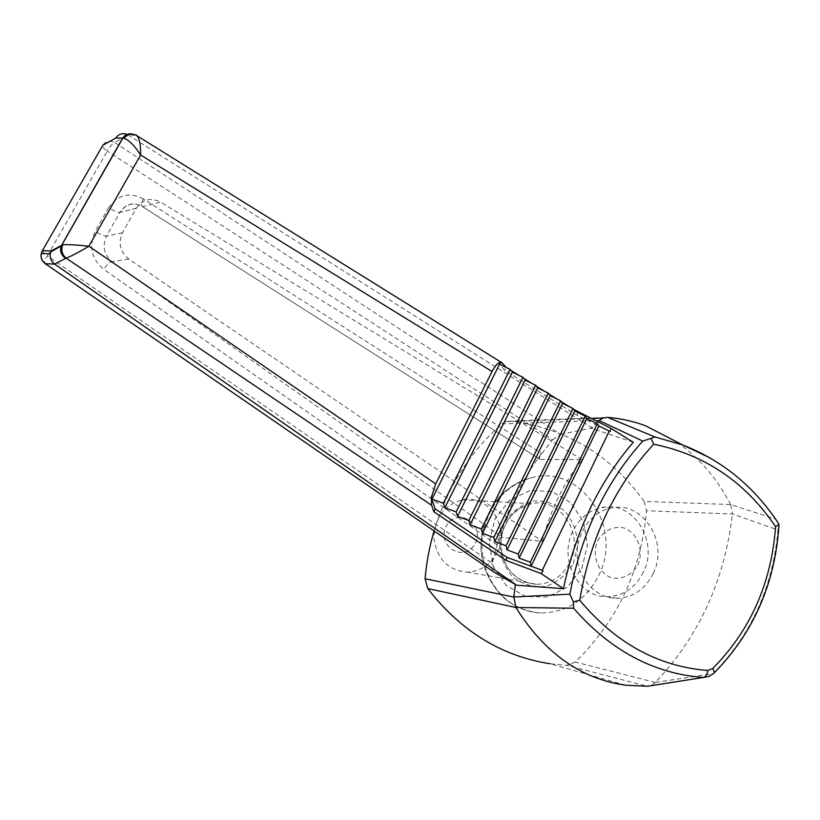 <?xml version="1.0" encoding="UTF-8"?>
<svg xmlns="http://www.w3.org/2000/svg" width="820" height="820" viewBox="0 0 820 820"><rect width="100%" height="100%" fill="white"/><g stroke="black" fill="none" stroke-linecap="round" stroke-linejoin="round"><path stroke-width="0.61" stroke-dasharray="4.1 3.07" d="M777.063 521.233L775.177 518.937L730.671 504.566L644.069 501.399C610.859 455.1 566.415 428.337 510.737 421.101L607.64 417.37M644.069 501.399L646.539 510.747L732.393 513.986L777.954 529.976C773.034 586.812 751.397 634.7 713.051 673.63L655.272 682.445C698.917 636.525 724.603 580.478 732.342 514.324M655.272 682.445L575.302 662.027C617.429 620.924 641.168 570.495 646.539 510.747M575.302 662.027L566.712 665.338L647.267 686.258M625.701 685.223L550.21 663.769L566.712 665.338M599.174 420.455L501.912 423.919C469.973 451.728 447.351 487.418 434.057 530.97M501.912 423.919L505.807 421.664L510.737 421.101M581.728 568.557L587.397 545.423L583.543 522.002L570.904 502.783L551.86 491.508L530.038 490.503L509.753 500.108L495.106 518.547L489.15 542.143L493.138 566.118L506.247 585.541L525.753 596.529L547.657 596.97L567.594 586.956L581.728 568.557M540.616 459.487L582.015 459.6C563.566 483.041 550.312 510.265 542.266 541.282L502.496 537.438C500.364 537.694 498.478 540.103 496.828 544.675L502.619 526.891C510.194 505.663 519.808 486.014 531.462 467.943L541.466 453.409C539.457 456.422 538.935 458.38 539.898 459.292L142.157 206.445C141.091 205.369 141.522 202.878 143.438 198.973L541.466 453.409M136.284 208.239C142.598 199.28 150.736 197.241 160.679 202.14L142.936 206.619C133.711 201.781 126.054 203.688 119.945 212.37L136.284 208.239L122.477 232.747C117.947 243.017 120.058 251.771 128.812 259.007L542.266 541.282M709.73 457.724C735.704 472.853 757.516 493.25 775.177 518.937M539.898 459.292L142.157 206.445C133.178 201.72 125.778 203.698 119.945 212.37L119.925 212.411C117.526 212.493 113.765 210.904 108.64 207.634C117.824 194.627 129.416 191.747 143.438 198.973M122.477 232.747L106.518 236.119C102.069 246.072 103.894 254.589 111.971 261.662C109.593 262.113 106.867 264.686 103.802 269.37C91.44 258.864 88.581 246.164 95.233 231.271L108.64 207.634M552.629 439.756L560.542 434.272L114.677 142.536C112.299 143.633 109.829 146.493 107.256 151.116L552.629 439.756L537.182 459.477M499.206 537.12L492.266 563.361L47.355 255.83C44.905 259.95 44.167 262.533 45.12 263.599M778.856 526.758L777.954 529.976M714.138 672.964L709.064 676.418L651.5 685.284L655.057 682.67M597.667 421.818L591.035 428.163L560.542 434.272M633.286 442.277L591.035 428.163M730.671 504.566C716.967 478.183 698.66 457.109 675.731 441.365M730.804 504.833L732.393 513.986M493.271 571.632C491.856 570.095 491.518 567.337 492.266 563.361M610.08 431.586L576.644 415.012L504.607 370.281L498.591 363.045M510.983 370.425L506.155 367.421L504.607 370.281M573.6 409.334L569.459 406.761M561.331 401.708L557.036 399.043M548.928 394.01L544.49 391.253M536.403 386.22L531.832 383.381M523.765 378.368L519.039 375.427M576.644 415.012L577.977 412.542M592.583 428.153L128.371 135.095L136.017 135.31L502.855 363.465M134.787 134.644L136.581 135.505M135.546 135.238L132.245 133.947M42.045 251.32L47.355 255.83L107.256 151.116C103.156 148.102 101.68 146.155 102.818 145.263C105.78 140.989 109.736 140.087 114.677 142.536L128.258 135.034L127.623 134.675M582.015 459.6L160.679 202.14M649.85 685.889L651.5 685.284M598.682 575.609C623.805 527.68 580.878 463.71 531.514 477.732L529.761 478.193C503.377 487.121 487.613 506.688 482.467 536.885C479.218 564.806 492.881 593.229 515.288 605.713C522.781 609.865 530.694 612.253 539.047 612.868L540.841 612.97C566.63 612.643 585.91 600.189 598.682 575.609M475.333 543.178C485.44 523.15 456.063 506.217 446.08 526.532C435.861 546.817 465.606 563.514 475.333 543.178M497.094 552.403C510.583 527.393 488.464 493.722 462.162 499.851C443.763 505.202 434.385 518.23 434.005 538.914C437.214 559.26 448.253 570.32 467.144 572.114C480.458 571.478 490.442 564.908 497.094 552.403M643.393 572.196C635.531 587.632 623.682 595.802 607.835 596.683C578.992 598.313 558.041 559.342 572.913 530.96C579.402 518.219 588.996 510.429 601.685 507.58C633.009 500.005 659.321 541.354 643.393 572.196M653.191 573.528C669.274 542.286 642.685 500.425 611.043 508.103C591.005 511.905 575.507 534.097 577.208 557.047C578.674 580.027 596.991 598.702 617.265 598.333C633.276 597.431 645.248 589.16 653.191 573.528M597.616 540.944C603.243 530.786 613.637 525.671 623.918 527.936C637.406 532.569 644.13 550.21 637.97 564.601C632.456 574.707 622.165 579.955 611.833 577.823C598.21 573.354 591.281 555.468 597.616 540.944M128.812 259.007L111.971 261.662L502.496 537.438M136.263 208.28L119.925 212.411L106.518 236.119C104.16 236.129 100.388 234.51 95.233 231.271M496.828 544.675L103.802 269.37M569.931 562.264C584.67 534.343 560.409 496.848 531.555 503.695C511.372 509.691 501.092 524.246 500.692 547.36C504.249 570.074 516.395 582.405 537.12 584.332C551.716 583.584 562.653 576.224 569.931 562.264M573.282 563.658L577.844 545.105C577.095 531.954 572.688 520.567 564.601 510.932C554.822 503.398 543.916 500.149 531.862 501.174C520.218 505.007 510.921 512.5 503.982 523.642L499.236 542.491C500.005 555.919 504.546 567.471 512.879 577.147C522.883 584.588 533.912 587.663 545.956 586.361C557.477 582.292 566.589 574.728 573.282 563.658M581.79 568.567L587.458 545.433L583.604 522.002L570.966 502.783L551.922 491.518L530.099 490.503L509.814 500.108L495.157 518.547L489.202 542.153L493.199 566.128L506.309 585.552L525.815 596.54L547.719 596.98L567.655 586.966L581.79 568.567M505.807 421.664L590.933 418.497M531.514 477.732C520.423 480.663 510.542 486.168 501.85 494.255C489.089 506.616 479.126 530.601 481.248 552.526C483.298 573.241 496.079 593.208 509.917 602.556C519.449 608.676 529.751 612.14 540.841 612.97M462.162 499.851L531.555 503.695C520.895 506.452 511.003 511.239 503.203 529.812C500.364 538.586 498.734 550.855 507.498 567.624C515.185 578.069 525.056 583.635 537.12 584.332L467.144 572.114M539.047 612.868C528.859 611.812 519.357 608.512 510.532 602.946C498.509 595.443 483.995 575.281 481.576 554.966C477.086 519.962 499.031 486.444 529.761 478.193M611.043 508.103L601.685 507.58M617.265 598.333L607.835 596.683"/><path stroke-width="1.23" d="M427.773 588.586L425.057 578.746L513.822 597.083L515.913 607.507C544.459 653.099 581.052 679.001 625.711 685.223L647.534 686.248L703.375 677.463C653.868 673.702 610.603 650.629 573.59 608.235L515.913 607.497L427.773 588.586C460.737 631.144 501.553 656.205 550.21 663.769M434.057 530.97C429.485 546.54 426.482 562.458 425.057 578.746M431.392 497.289L431.638 505.274L66.112 258.126C71.658 256.004 79.253 252.027 88.888 246.215L435.707 483.872L431.392 497.289L432.007 499.083L443.343 503.213L444.819 507.764L456.135 511.895L457.519 516.354L468.804 520.485L470.085 524.872L481.35 529.002L482.529 533.297L493.773 537.428L494.849 541.641L506.073 545.771L507.057 549.902L518.26 554.043L519.142 558.082L530.325 562.223L531.114 566.189L598.846 425.928L597.298 423.632L586.864 418.477L585.213 416.109L574.758 410.953L573.016 408.514L562.54 403.348L560.685 400.847L550.189 395.67L548.231 393.087L537.725 387.921L535.655 385.267L525.128 380.08L522.955 377.354L512.408 372.178L510.122 369.369L499.564 364.183L498.632 363.065C496.674 364.131 494.47 366.95 492.041 371.511L140.599 155C140.804 144.904 139.533 138.457 136.807 135.648L502.065 362.809L499.154 362.788L499.851 363.608L500.518 362.471M530.325 562.223L597.298 423.632M531.114 566.189L542.266 570.33L609.27 431.084L598.846 425.928M431.156 497.125L435.184 508.892L507.221 557.457L542.266 570.33M431.638 505.274L433.852 511.782L505.95 560.367L541.21 573.6L543.076 570.874M435.184 508.892L433.852 511.782M653.694 444.214L651.039 438.382L654.862 436.947L682.424 444.86C721.282 459.989 752.832 485.45 777.063 521.233L779 524.554L775.587 526.676C745.39 482.068 704.759 454.587 653.694 444.214C614.897 486.157 590.236 538.156 579.72 600.209C615.564 643.136 658.245 666.568 707.752 670.493C707.188 674.553 705.733 676.879 703.375 677.463L709.064 676.418L713.543 673.548C714.691 672.943 714.384 671.283 712.631 668.577C750.443 630.416 771.425 583.112 775.587 526.676M675.731 441.365L645.596 425.805L682.424 444.86L709.73 457.724M651.039 438.382L642.757 441.078L599.102 420.516L597.667 421.818M579.72 600.209L573.375 601.89L569.9 594.162C581.318 533.584 605.601 482.56 642.757 441.078M779 524.554L778.856 526.758C774.695 584.527 753.119 633.265 714.138 672.964M493.486 571.776L45.12 263.599L493.486 571.776L516.62 585.213L563.432 588.678C575.486 531.319 598.774 482.519 633.286 442.277L611.043 428.44L573.6 409.334M515.401 584.465L513.832 596.98L569.9 594.162M645.596 425.805C633.46 421.275 620.801 418.456 607.62 417.37L654.862 436.947M599.102 420.516L603.048 418.046L607.62 417.37M573.375 601.89L573.59 608.235M609.27 431.084L610.08 431.586L611.043 428.44M62.812 244.729C60.803 249.885 61.9 254.354 66.112 258.126L54.653 264.091C51.178 261.447 49.733 258.003 50.307 253.759L51.363 250.838L62.812 244.729C68.839 244.462 77.531 244.965 88.888 246.215L140.599 155C134.254 145.201 128.596 139.595 123.625 138.18L115.866 138.037L102.818 145.263L42.353 250.756L51.363 250.838M516.62 585.213L54.766 264.163M563.432 588.678L541.21 573.6M506.145 367.421L502.065 362.809M499.154 362.788L498.591 363.045M499.851 363.608L500.446 362.409M569.459 406.761L561.331 401.708M557.036 399.043L548.928 394.01M544.49 391.253L536.403 386.22M531.832 383.381L523.765 378.368M519.039 375.427L510.983 370.425M136.581 135.505L136.807 135.648C137.196 134.89 134.49 134.429 128.709 134.265L123.625 138.18M435.707 483.872L492.041 371.511M134.787 134.644L128.709 134.265L122.815 138.19L61.9 244.903M132.245 133.947C128.145 133.352 124.927 134.787 122.58 138.221L61.172 246.01L50.86 251.863M65.456 258.351C61.182 255.03 59.757 250.92 61.172 246.01L61.9 244.893M127.623 134.675C122.754 132.686 118.838 133.803 115.866 138.037M54.653 264.091L45.407 263.712C41.984 261.16 40.6 257.787 41.256 253.605L42.045 251.32M647.534 686.248L649.85 685.889M507.221 557.457L505.95 560.367M443.343 503.213L510.122 369.369M432.007 499.083L499.564 364.183M444.819 507.764L512.408 372.178M456.135 511.895L522.955 377.354M457.519 516.354L525.128 380.08M468.804 520.485L535.655 385.267M470.085 524.872L537.725 387.921M481.35 529.002L548.231 393.087M482.529 533.297L550.189 395.67M493.773 537.428L560.685 400.847M494.849 541.641L562.54 403.348M506.073 545.771L573.016 408.514M507.057 549.902L574.758 410.953M518.26 554.043L585.213 416.109M519.142 558.082L586.864 418.477M712.631 668.577L707.752 670.493M590.933 418.497L603.048 418.046M50.307 253.759L41.256 253.605C40.487 257.716 41.779 261.047 45.12 263.599"/></g></svg>
